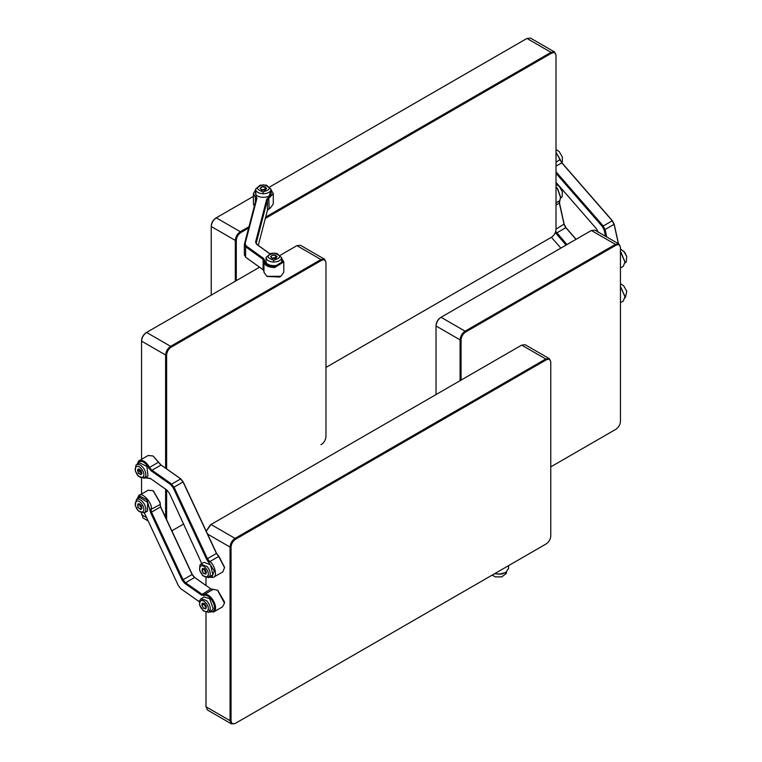 <?xml version="1.0" encoding="UTF-8"?>
<svg xmlns="http://www.w3.org/2000/svg" width="762" height="762" viewBox="0 0 762 762"><rect width="100%" height="100%" fill="white"/><g stroke="black" fill="none" stroke-linecap="round" stroke-linejoin="round"><path stroke-width="1.14" d="M265.671 217.075L551.002 52.34L554.546 51.987L530.495 38.1L526.952 38.452L269.938 186.833M554.546 51.987L556.012 55.235L556.012 228.829M235.296 281.226L235.296 240.401C235.61 236.725 237.277 233.829 240.306 231.724L248.974 226.714M253.432 196.367L216.246 217.837C213.227 219.942 211.56 222.837 211.236 226.514L211.236 295.113M551.002 237.506L325.974 367.427L551.507 237.22C554.222 235.315 555.727 232.715 556.012 229.41L556.012 55.807C555.727 52.835 554.222 51.968 551.507 53.207L265.309 218.437M248.622 228.076L240.802 232.591C238.087 234.486 236.582 237.096 236.296 240.401L236.296 280.645M211.236 225.933L211.236 226.514L211.236 225.933C211.522 222.628 213.027 220.028 215.751 218.123L216.246 217.837L215.751 218.123L216.246 217.837L240.306 231.724L240.802 232.591M556.012 55.235L556.012 55.807M615.439 429.549L550.764 466.887L615.925 429.263C618.649 427.358 620.154 424.758 620.439 421.453L620.439 247.85C620.154 244.878 618.649 244.011 615.925 245.25L465.592 332.042C462.867 333.947 461.362 336.547 461.077 339.862L461.077 380.105M615.429 429.549L615.925 429.263M460.077 380.686L460.077 339.862C460.4 336.185 462.067 333.289 465.087 331.175L615.429 244.383L618.973 244.03L620.439 247.269L620.439 420.872M618.973 244.03L594.922 230.143L591.369 230.495L441.036 317.287C438.017 319.402 436.34 322.297 436.026 325.974L436.026 394.573M461.077 339.862L460.077 339.862L436.026 325.974L436.026 325.393C436.312 322.088 437.817 319.478 440.531 317.583L441.036 317.287L440.531 317.583M436.026 325.974L436.026 325.393M620.439 247.85L620.439 247.269M165.611 468.201L165.611 355.016C165.935 351.339 167.602 348.453 170.631 346.339L320.964 259.537L324.507 259.185L300.457 245.297L296.913 245.65L280.445 255.156M324.507 259.185L325.974 262.433L325.974 436.026M259.566 267.214L146.571 332.451C143.551 334.566 141.875 337.452 141.561 341.128L141.561 459.296M165.611 517.455L165.611 489.194M141.561 478.346L141.561 494.014M141.561 513.074L143.027 517.969L148.142 520.922M320.973 444.703L321.469 444.417C324.183 442.522 325.688 439.912 325.974 436.607L325.974 263.014C325.688 260.033 324.183 259.166 321.469 260.404L171.126 347.205C168.412 349.11 166.907 351.711 166.621 355.016L166.621 468.906M183.737 523.942L171.85 530.8L183.737 523.942M320.964 444.713L321.469 444.417L320.964 444.713M166.621 489.899L166.621 519.598M141.561 340.547L141.561 341.128L141.561 340.547C141.846 337.242 143.351 334.642 146.075 332.737L146.571 332.451L146.075 332.737L146.571 332.451L170.631 346.339L171.126 347.205M325.974 262.433L325.974 263.014M205.988 612.524L205.988 706.765L207.455 710.013L231.505 723.9L230.038 720.652L230.038 547.059C230.353 543.382 232.029 540.487 235.048 538.382L545.754 358.997L549.297 358.645L550.764 361.893L550.764 535.486M545.763 544.163L235.048 723.548L231.505 723.9M545.754 544.163L546.249 543.878C548.973 541.972 550.478 539.372 550.764 536.067L550.764 362.464C550.478 359.493 548.973 358.626 546.249 359.864L235.553 539.248C232.829 541.144 231.324 543.754 231.038 547.059L231.038 720.652C231.324 723.633 232.829 724.5 235.553 723.262L546.249 543.878M549.297 358.645L525.237 344.757L521.694 345.11L210.998 524.494L206.235 531.228M205.988 577.806L205.988 585.435M206.159 531.066L210.493 524.78M550.764 362.464L550.764 361.893M235.048 723.548L235.553 723.262M255.556 190.119L256.003 196.158L256.946 198.301L245.116 243.697L246.155 245.916L263.652 258.508L264.709 260.642C264.871 264.395 268.186 266.367 274.672 266.576L283.073 261.299L281.654 258.442M281.654 258.308L283.778 261.88L274.739 267.557C267.748 267.338 264.176 265.214 264.004 261.175L264.043 260.88M270.11 208.14L268.424 208.988M258.28 245.412L267.452 210.207L270.367 207.997L273.282 203.949L273.282 193.529L267.452 199.796L256.232 243.068M271.148 189.986L273.282 193.529M280.616 276.463L279.625 276.997L267.1 276.463M269.758 253.746L256.613 244.288L255.575 242.068L266.757 199.158L268.757 197.263L271.148 190.109M283.778 261.852L283.778 272.272L280.873 276.32L266.843 276.32L263.938 272.272L264.004 261.175L263.1 259.347L245.602 246.745L244.412 244.211L256.242 198.825L253.432 193.529L253.432 203.949L254.298 206.283M253.432 193.529L255.556 189.986M255.575 242.068L257.165 244.612L269.824 253.717M244.412 254.632L245.602 257.165L263.1 269.758L264.043 271.291M244.354 255.118L244.354 244.697L245.116 243.697M256.946 198.301L256.289 198.453M494.595 573.7L499.52 574.177L505.663 572.519L508.568 568.471L508.568 565.633M505.397 572.662L501.596 574.091L494.452 573.786M556.012 186.957L557.708 188.89L560.518 196.996M575.986 239.373L565.652 227.505L564.099 224.485L559.375 203.254L560.527 197.291L557.489 188.871L556.012 187.119M620.439 302.704L623.316 301L624.954 296.751L620.439 286.579M551.412 237.277L560.851 248.117M566.09 245.088L555.308 232.62M559.27 201.93L564.118 224.076L565.928 227.609L576.11 239.306M620.439 286.407L624.945 296.447M555.727 231.41L566.966 244.583M620.439 267.986L623.316 266.281L624.954 262.033L620.439 251.574M605.552 236.287L604.171 230.048L602.361 226.514L556.012 173.307M556.012 182.347L596.494 228.819L598.303 232.353M620.439 251.212L624.945 261.728M556.012 152.229L561.985 162.868L612.381 220.723L614.191 224.257L618.525 243.773M618.401 243.697L614.172 224.666L612.105 220.628L561.708 162.763L556.012 152.4M556.012 171.802L603.085 225.828L605.152 229.867L606.723 236.963M209.426 611.934L212.989 611.476C218.189 608 209.531 592.893 203.864 595.56L201.254 594.951L184.652 583.263L182.213 580.234L150.638 512.636L146.952 499.843L139.694 496.024L137.208 498.977M137.103 499.043L138.684 495.719C141.418 490.623 153.572 504.044 150.99 509.302L151.543 512.235L183.118 579.834L185.204 582.425L201.816 594.122L204.045 594.646C210.15 591.769 219.475 608.038 213.865 611.781L209.321 612M153.343 490.861L160.096 502.568M213.446 612.067L222.466 606.866L224.485 603.18L217.513 590.169L210.836 588.912L194.224 577.215L192.138 574.624L160.563 507.025L160.106 502.863L153.086 490.709L148.123 490.223L138.684 495.719M160.02 503.434L160.658 506.854L192.234 574.443L194.672 577.472L211.16 589.121M217.761 590.321L224.523 602.018M136.322 508.178L138.351 510.931L144.256 512.912L144.999 514.188L178.394 585.692L180.832 588.721L199.301 601.732M205.692 606.923L204.378 604.799M159.972 504.625L150.99 509.302L150 509.216M205.94 572.5L204.902 571.062M140.818 472.135L139.503 469.516M209.426 577.215L211.855 577.329L214.303 570.843L206.559 559.165L173.165 487.67L170.726 484.642L151.066 470.792L148.685 467.897C145.361 462.324 141.989 460.315 138.57 461.877L137.208 464.258M145.009 477.764L150.295 478.403L166.907 490.099L169.345 493.128L201.587 563.213M150.743 478.66L144.894 477.822M137.103 464.325L138.684 461L148.123 455.505L153.086 455.99L161.087 465.01L180.746 478.85L183.185 481.879L216.579 553.383L218.913 556.336L224.523 567.299M138.684 461C142.37 459.315 145.999 461.477 149.581 467.477L151.619 469.964L171.279 483.803L174.069 487.261L207.464 558.765L209.464 561.299C214.312 563.842 217.608 575.653 213.865 577.063L222.885 571.852L224.523 567.604L218.484 556.089L216.484 553.555L183.09 482.06L180.299 478.593L160.639 464.753L153.086 455.99M213.446 577.348L209.321 577.282M620.439 283.655L623.649 285.788L626.774 291.208L625.402 297.38M620.439 248.926L624.716 252.327L626.774 256.489L626.221 262.023L624.897 262.957M556.012 184.194L559.679 186.833L562.356 191.748L562.146 196.796L560.48 198.225M556.012 149.476L559.222 151.609L562.356 157.029L562.356 161.649L561.765 162.601M506.444 572.014L506.368 573.376L501.777 576.872L495.519 576.872L492.062 575.167M204.578 603.571L205.349 607.019L206.35 606.79L203.816 604.18M204.845 603.856L202.644 603.171L201.987 605.276L203.521 608.076L205.721 608.752L206.378 606.647L204.845 603.856M204.264 603.923L201.987 605.276L203.521 608.076L205.721 608.752M203.321 608.19L205.578 608.848L206.14 608.086L204.635 603.971L202.387 603.323L201.825 604.076L203.321 608.19M199.892 602.275C201.282 596.903 209.912 604.942 208.064 609.886C206.683 615.258 198.053 607.219 199.892 602.275L199.511 600.713L199.644 604.971L203.168 610.772L208.683 612.372L210.055 610.524C210.693 607.104 209.474 603.752 206.397 600.466L200.882 598.865L199.511 600.713M200.882 598.865L204.092 597.017L209.598 598.608L213.255 608.676L211.884 610.514L208.683 612.372M202.644 603.171L201.987 605.276M204.673 568.623L204.988 571.919L206.121 571.986L204.073 569.443M204.511 568.785L201.93 570.081L203.159 572.976L205.407 574.138L206.435 572.405L205.207 569.519L202.959 568.347L201.93 570.081L203.159 572.976L205.673 574.062M202.959 573.091L205.578 574.119L205.988 573.7L205.007 569.633L202.387 568.595L202.959 573.091M200.168 566.918C202.463 562.451 210.502 571.824 207.788 575.805C205.492 580.273 197.453 570.9 200.168 566.918L199.873 565.175L199.644 570.252L202.778 575.672L208.683 577.653L209.693 576.624C210.893 573.71 210.083 570.395 207.283 566.671L200.882 564.147L199.873 565.175M200.882 564.147L204.092 562.299L210.493 564.823L212.903 574.777L208.683 577.653M202.273 575.12L202.778 575.672M202.959 568.347L201.93 570.081M206.216 572.338L205.683 572.653L206.235 572.519M140.122 470.278L140.237 472.03L141.408 472.345L140.046 470.24M141.999 473.402L141.113 470.497L138.875 468.887L137.522 470.183L138.398 473.088L141.246 474.602M138.808 469.021L138.494 470.097L137.522 470.183L138.398 473.088L140.637 474.697L141.027 473.478L141.799 473.45M138.198 473.202L141.361 474.516L140.913 470.611L137.96 469.144L138.198 473.202M136.141 466.963C139.275 463.525 146.475 473.954 142.97 476.85C139.837 480.289 132.636 469.859 136.141 466.963L135.96 465.068L135.226 470.792L138.351 476.212L144.256 478.193L144.761 477.822C146.485 475.507 146.123 472.326 143.675 468.278C140.808 464.639 138.236 463.563 135.96 465.068L139.665 462.839L146.885 466.43L147.961 475.964L144.256 478.193M139.894 472.221L138.76 469.944M138.608 469.525L138.446 469.001M137.036 474.612L138.351 476.212M141.218 506.921L140.122 504.996L139.941 506.273L141.218 506.921M141.913 508.511L141.408 505.682L139.255 503.682M139.141 503.825L138.751 504.634L137.608 504.501L138.113 507.33L140.265 509.34L141.246 509.321M137.903 507.444L141.151 509.387L141.208 505.806L138.017 503.834L137.903 507.444M136.636 501.329C140.513 499.024 146.666 510.207 142.475 511.921C138.598 514.226 132.445 503.053 136.636 501.329L136.465 499.415L135.226 505.511L138.351 510.931M142.475 511.921L144.113 512.988C146.314 511.34 146.399 508.397 144.389 504.149C141.865 500.167 139.275 498.558 136.598 499.339M136.465 499.415L139.808 497.481L147.599 502.301L147.466 511.064L144.256 512.912M138.065 503.815L138.113 507.33L140.265 509.34L140.77 508.378L141.751 508.502M266.538 188.624L265.043 186.995L261.861 186.928L260.166 188.49L261.661 190.119L264.852 190.186L266.538 188.624L265.043 186.995L261.861 186.928L260.166 188.49M265.081 189.652L265.043 186.995M265.233 190.09L263.433 189.443L261.557 190.024L265.081 189.128M265.109 189.252L265.109 187.138M260.166 188.252C262.147 190.671 264.271 190.719 266.538 188.385C264.566 185.966 262.442 185.928 260.166 188.252L260.166 188.319M263.566 184.833C271.224 187.319 271.082 189.643 263.138 191.814C255.489 189.328 255.632 186.995 263.566 184.833L263.566 184.833M255.565 189.09C255.899 191.814 258.404 193.367 263.08 193.748C267.795 193.558 270.481 192.11 271.148 189.405L266.481 185.128L260.223 185.128L255.565 189.09L255.565 192.796C254.784 198.587 271.215 198.92 271.148 193.11L271.148 192.796M277.044 256.946L275.549 255.318L272.367 255.251L270.672 256.813L272.167 258.442L275.358 258.508L277.044 256.946L275.549 255.318L272.367 255.251L270.672 256.813M275.587 257.975L275.549 255.318M275.739 258.423L273.939 257.766L272.053 258.347L275.587 257.461M275.615 257.575L275.615 255.46M270.672 256.584C272.653 258.994 274.777 259.042 277.044 256.708C275.063 254.298 272.939 254.251 270.672 256.584L270.672 256.642M266.071 257.413C266.395 260.137 268.9 261.69 273.587 262.071C278.301 261.88 280.988 260.433 281.654 257.727L276.987 253.451L274.072 253.155C281.721 255.641 281.588 257.966 273.644 260.137C265.995 257.651 266.138 255.327 274.072 253.155L270.729 253.451L266.071 257.413L266.071 261.118C265.281 266.91 281.721 267.243 281.654 261.433L281.654 261.118M551.507 53.207L551.002 52.34L526.952 38.452M236.296 240.401L235.296 240.401L211.236 226.514M615.925 245.25L615.429 244.383L591.369 230.495M465.592 332.042L465.087 331.175L441.036 317.287M321.469 260.404L320.964 259.537L296.913 245.65M166.621 355.016L165.611 355.016L141.561 341.128M146.609 517.636L141.561 514.731M231.038 720.652L230.038 720.652L205.988 706.765M546.249 359.864L545.754 358.997L521.694 345.11M235.553 539.248L235.048 538.382L210.998 524.494M231.038 547.059L230.038 547.059L207.569 534.086M268.757 197.263L269.167 208.588M255.432 201.93L255.432 196.977L256.003 196.158M256.27 242.707L256.27 243.44M267.452 210.207L267.452 199.796L266.757 199.158M263.1 269.758L263.1 259.347L263.652 258.508M245.602 257.165L245.602 246.745L246.155 245.916M264.709 260.642L264.004 261.175M256.613 244.288L257.165 244.612M556.012 202.816L559.641 200.73M565.928 227.609L555.908 233.401M559.403 202.844L556.012 205.188M556.012 229.143L564.118 224.076M556.012 162.258L560.203 159.468M621.497 252.813L620.439 253.184M602.361 226.514L612.381 220.723M561.985 162.868L556.012 166.049M604.171 230.048L614.191 224.257M203.864 595.56L204.045 594.646L213.065 589.436M182.213 580.234L192.234 574.443M160.658 506.854L150.638 512.636M201.254 594.951L210.836 588.912M194.672 577.472L184.652 583.263M147.695 477.793L148.514 478.136M218.913 556.336L208.893 562.118M148.685 467.897L158.706 462.115M183.185 481.879L173.165 487.67M206.559 559.165L216.579 553.383M161.087 465.01L151.066 470.792M180.746 478.85L170.726 484.642M623.649 285.788L626.774 291.208M559.927 187.319L559.679 186.833L559.927 187.319M208.064 609.886L210.055 610.524M207.788 575.805L209.693 576.624M142.97 476.85L144.761 477.822M263.138 191.814L263.08 193.748M273.644 260.137L273.587 262.071M269.872 208.283L270.367 207.997M266.843 276.32L267.348 276.606M280.873 276.32L280.378 276.606M505.158 572.814L505.663 572.519M560.527 196.71L560.527 197.291M624.954 296.17L624.954 296.751M624.954 261.452L624.954 262.033M153.591 491.004L153.086 490.709M160.106 502.282L160.106 502.863M224.523 602.323L224.523 601.742M217.513 590.169L218.008 590.455M224.523 567.023L224.523 567.604M625.535 297.304L624.897 297.675M623.649 251.069L626.774 256.489M559.222 186.328L562.356 191.748M559.222 151.609L562.356 157.029M501.777 576.872L495.519 576.872M202.073 605.152L203.902 604.095M202.921 569.471L203.625 569.062M138.494 470.097L139.408 469.573M141.799 473.031L141.027 473.478M138.751 504.634L139.57 504.168M141.618 507.892L140.77 508.378M271.148 189.243L271.148 192.948M281.654 257.575L281.654 261.271"/></g></svg>
